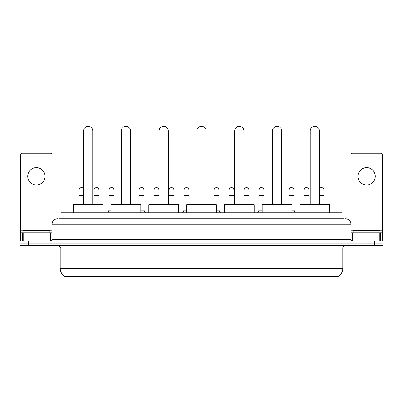 <?xml version="1.0" encoding="UTF-8"?>
<svg xmlns="http://www.w3.org/2000/svg" width="403" height="403" viewBox="0 0 403 403"><rect width="100%" height="100%" fill="white"/><g stroke="black" fill="none" stroke-linecap="round" stroke-linejoin="round"><path stroke-width="0.6" d="M59.397 218.769L62.918 218.769L59.397 218.769L61.024 218.769L61.024 212.814L341.976 212.814L341.976 218.769M338.188 276.695L64.812 276.695L64.812 276.428M60.208 268.302L71.034 268.302L71.034 248.001L60.208 248.001L60.208 268.302A9.476 9.476 0 0 0 64.843 276.443L72.117 276.171L330.883 276.171L338.157 276.443A9.476 9.476 0 0 0 342.792 268.302L342.792 248.001A2.705 2.705 0 0 1 345.497 245.296M382.85 245.296L382.85 243.13L20.15 243.13L20.15 245.296L28.27 245.296L28.27 243.13L20.15 243.13L20.15 240.964L28.27 240.964L28.27 243.13L382.85 243.13L382.85 245.296L28.27 245.296M57.503 218.769A5.415 5.415 0 0 0 52.088 224.184L52.088 239.609A1.355 1.355 0 0 1 50.738 240.964M345.497 218.769A5.415 5.415 0 0 1 350.912 224.184L62.918 224.184L62.918 218.769L343.603 218.769M379.263 240.964L379.263 232.843L382.311 232.843L382.311 240.964L382.311 154.621A1.355 1.355 0 0 0 380.956 153.266L352.262 153.266A1.355 1.355 0 0 0 350.912 154.621L350.912 239.609L352.262 240.964M382.85 240.964L382.85 243.13L382.85 240.964L28.27 240.964M49.922 232.843L49.922 230.677L22.855 230.677L22.855 232.843M36.391 167.668A8.659 8.659 0 0 0 27.726 176.328A8.659 8.659 0 0 0 36.391 184.987A8.659 8.659 0 0 0 45.05 176.328A8.659 8.659 0 0 0 36.391 167.668M49.045 240.964L49.045 232.843L23.737 232.843L23.737 240.964M62.918 240.964L62.918 224.184L52.088 224.184L52.088 154.621A1.355 1.355 0 0 0 50.738 153.266L22.044 153.266A1.355 1.355 0 0 0 20.689 154.621L20.689 232.843L23.737 232.843M49.045 232.843L52.088 232.843M20.689 240.964L20.689 232.843M380.145 232.843L380.145 230.677L353.078 230.677L353.078 232.843M83.542 204.694L83.542 130.91A4.599 4.599 0 0 1 88.141 126.305A4.599 4.599 0 0 1 92.745 130.91A4.599 4.599 0 0 0 88.141 126.305M92.745 204.694L92.745 130.91M103.032 212.814L103.032 204.694L73.255 204.694L73.255 212.814M121.328 204.694L121.328 130.91A4.599 4.599 0 0 1 125.927 126.305A4.599 4.599 0 0 1 130.532 130.91A4.599 4.599 0 0 0 125.927 126.305M130.532 204.694L130.532 130.91M140.813 212.814L140.813 204.694L111.042 204.694L111.042 212.814M159.114 204.694L159.114 130.91A4.599 4.599 0 0 1 163.714 126.305A4.599 4.599 0 0 1 168.318 130.91A4.599 4.599 0 0 0 163.714 126.305M168.318 204.694L168.318 130.91M178.6 212.814L178.6 204.694L148.828 204.694L148.828 212.814M196.901 204.694L196.901 130.91A4.599 4.599 0 0 1 201.5 126.305A4.599 4.599 0 0 1 206.099 130.91A4.599 4.599 0 0 0 201.5 126.305M206.099 204.694L206.099 130.91M216.386 212.814L216.386 204.694L186.614 204.694L186.614 212.814M234.682 204.694L234.682 130.91A4.599 4.599 0 0 1 239.286 126.305A4.599 4.599 0 0 1 243.886 130.91A4.599 4.599 0 0 0 239.286 126.305M243.886 204.694L243.886 130.91M254.172 212.814L254.172 204.694L224.4 204.694L224.4 212.814M272.468 204.694L272.468 130.91A4.599 4.599 0 0 1 277.073 126.305A4.599 4.599 0 0 1 281.672 130.91A4.599 4.599 0 0 0 277.073 126.305M281.672 204.694L281.672 130.91M291.958 212.814L291.958 204.694L262.187 204.694L262.187 212.814M310.255 204.694L310.255 130.91A4.599 4.599 0 0 1 314.859 126.305A4.599 4.599 0 0 1 319.458 130.91A4.599 4.599 0 0 0 314.859 126.305M319.458 204.694L319.458 130.91M329.745 212.814L329.745 204.694L299.968 204.694L299.968 212.814M79.104 204.694L79.104 195.49L83.542 195.49M79.104 195.49L79.104 190.08A2.438 2.438 0 0 1 83.542 188.69A2.438 2.438 0 0 0 81.693 187.647M366.609 167.668A8.659 8.659 0 0 0 357.95 176.328A8.659 8.659 0 0 0 366.609 184.987A8.659 8.659 0 0 0 375.274 176.328A8.659 8.659 0 0 0 366.609 167.668M379.263 232.843L353.955 232.843L353.955 240.964M350.912 232.843L353.955 232.843M350.912 240.964L350.912 239.609L340.082 239.609L340.082 218.769M98.972 204.694L98.972 190.08A2.438 2.438 0 0 0 96.685 187.647A2.438 2.438 0 0 1 98.972 190.08M94.095 204.694L94.095 195.49L98.972 195.49M94.095 195.49L94.095 190.08A2.438 2.438 0 0 1 96.685 187.647M107.737 212.814L109.092 210.109L111.042 210.109M113.963 204.694L113.963 190.08A2.438 2.438 0 0 0 111.681 187.647A2.438 2.438 0 0 1 113.963 190.08M109.092 210.109L109.092 195.49L113.963 195.49M109.092 195.49L109.092 190.08A2.438 2.438 0 0 1 111.681 187.647M140.813 210.109L143.957 210.109L145.307 212.814M143.957 210.109L143.957 190.08A2.438 2.438 0 0 0 141.67 187.647A2.438 2.438 0 0 1 143.957 190.08M139.085 204.694L139.085 195.49L143.957 195.49M139.085 195.49L139.085 190.08A2.438 2.438 0 0 1 141.67 187.647M158.948 204.694L158.948 190.08A2.438 2.438 0 0 0 156.666 187.647A2.438 2.438 0 0 1 158.948 190.08M154.077 204.694L154.077 195.49L158.948 195.49M154.077 195.49L154.077 190.08A2.438 2.438 0 0 1 156.666 187.647M173.945 204.694L173.945 190.08A2.438 2.438 0 0 0 171.663 187.647A2.438 2.438 0 0 1 173.945 190.08M169.074 204.694L169.074 195.49L173.945 195.49M169.074 195.49L169.074 190.08A2.438 2.438 0 0 1 171.663 187.647M182.715 212.814L184.07 210.109L186.614 210.109M188.942 204.694L188.942 190.08A2.438 2.438 0 0 0 186.66 187.647A2.438 2.438 0 0 1 188.942 190.08M184.07 210.109L184.07 195.49L188.942 195.49M184.07 195.49L184.07 190.08A2.438 2.438 0 0 1 186.66 187.647M216.386 210.109L218.93 210.109L220.285 212.814M218.93 210.109L218.93 190.08A2.438 2.438 0 0 0 216.648 187.647A2.438 2.438 0 0 1 218.93 190.08M214.058 204.694L214.058 195.49L218.93 195.49M214.058 195.49L214.058 190.08A2.438 2.438 0 0 1 216.648 187.647M233.926 204.694L233.926 190.08A2.438 2.438 0 0 0 231.644 187.647A2.438 2.438 0 0 1 233.926 190.08M229.055 204.694L229.055 195.49L233.926 195.49M229.055 195.49L229.055 190.08A2.438 2.438 0 0 1 231.644 187.647M248.923 204.694L248.923 190.08A2.438 2.438 0 0 0 246.641 187.647A2.438 2.438 0 0 1 248.923 190.08M244.052 204.694L244.052 195.49L248.923 195.49M244.052 195.49L244.052 190.08A2.438 2.438 0 0 1 246.641 187.647M257.693 212.814L259.043 210.109L262.187 210.109M263.915 204.694L263.915 190.08A2.438 2.438 0 0 0 261.633 187.647A2.438 2.438 0 0 1 263.915 190.08M259.043 210.109L259.043 195.49L263.915 195.49M259.043 195.49L259.043 190.08A2.438 2.438 0 0 1 261.633 187.647M291.958 210.109L293.908 210.109L295.263 212.814M293.908 210.109L293.908 190.08A2.438 2.438 0 0 0 291.626 187.647A2.438 2.438 0 0 1 293.908 190.08M289.037 204.694L289.037 195.49L293.908 195.49M289.037 195.49L289.037 190.08A2.438 2.438 0 0 1 291.626 187.647M308.905 204.694L308.905 190.08A2.438 2.438 0 0 0 306.618 187.647A2.438 2.438 0 0 1 308.905 190.08M304.028 204.694L304.028 195.49L308.905 195.49M304.028 195.49L304.028 190.08A2.438 2.438 0 0 1 306.618 187.647M323.896 204.694L323.896 190.08A2.438 2.438 0 0 0 321.614 187.647A2.438 2.438 0 0 1 323.896 190.08M319.458 188.69A2.438 2.438 0 0 1 321.614 187.647M330.883 276.695L330.883 276.171M72.117 276.695L72.117 276.171M69.145 218.769L69.145 212.814M333.855 218.769L333.855 212.814M331.966 245.296L331.966 248.001L71.034 248.001L71.034 245.296M342.792 248.001L331.966 248.001L331.966 268.302L342.792 268.302M331.966 276.221L331.966 268.302L71.034 268.302L71.034 276.221M374.73 245.296L374.73 240.964M52.088 239.609L340.082 239.609L340.082 240.964M52.088 230.138L20.689 230.138M52.068 239.845L52.068 232.843M50.375 232.843L50.375 240.964M20.714 232.843L20.714 240.964M22.402 240.964L22.402 232.843M83.542 147.15L92.745 147.15M121.328 147.15L130.532 147.15M159.114 147.15L168.318 147.15M196.901 147.15L206.099 147.15M234.682 147.15L243.886 147.15M272.468 147.15L281.672 147.15M310.255 147.15L319.458 147.15M382.311 230.138L350.912 230.138M382.286 240.964L382.286 232.843M380.598 232.843L380.598 240.964M350.932 232.843L350.932 239.845M352.625 240.964L352.625 232.843M319.458 195.49L323.896 195.49M60.208 248.001C60.591 247.039 59.684 246.137 57.503 245.296"/></g></svg>

